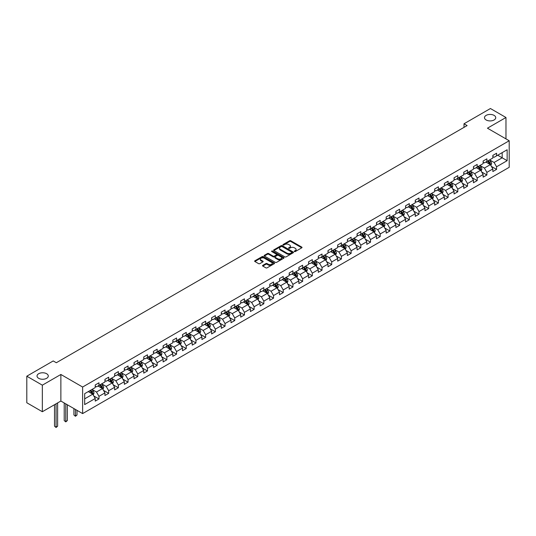 <?xml version="1.0" encoding="UTF-8"?>
<svg xmlns="http://www.w3.org/2000/svg" width="536" height="536" viewBox="0 0 536 536"><rect width="100%" height="100%" fill="white"/><g stroke="black" fill="none" stroke-linecap="round" stroke-linejoin="round"><path stroke-width="0.8" d="M294.438 251.558A0.603 0.348 0 0 0 295.289 251.558L301.775 247.813A0.864 0.496 0 0 0 302.029 247.465A0.864 0.496 0 0 0 301.775 247.109L290.793 240.771A0.864 0.496 0 0 0 289.574 240.771L283.088 244.51A0.603 0.348 0 0 0 283.939 245.006L284.784 244.523A2.76 1.595 0 0 1 288.69 244.523L289.601 245.046A2.76 1.595 0 0 1 290.411 246.178A2.76 1.595 0 0 1 289.601 247.304L288.763 247.786A0.603 0.348 0 0 0 289.614 248.282L290.458 247.8A2.76 1.595 0 0 1 294.365 247.8L295.276 248.322A2.76 1.595 0 0 1 296.086 249.454A2.76 1.595 0 0 1 295.276 250.58L294.438 251.062A0.603 0.348 0 0 0 294.438 251.558L294.438 251.062M46.632 373.719A5.628 3.249 0 0 0 40.502 373.016A5.628 3.249 0 0 0 37.024 376.017A5.628 3.249 0 0 0 38.672 378.315A5.628 3.249 0 0 0 44.803 379.019A5.628 3.249 0 0 0 48.28 376.017A5.628 3.249 0 0 0 46.632 373.719M494.092 115.381A5.628 3.249 0 0 0 487.961 114.677A5.628 3.249 0 0 0 484.49 117.672A5.628 3.249 0 0 0 486.139 119.97A5.628 3.249 0 0 0 492.269 120.674A5.628 3.249 0 0 0 495.74 117.672A5.628 3.249 0 0 0 494.092 115.381M262.781 265.36A0.864 0.496 0 0 0 262.533 265.709A0.864 0.496 0 0 0 262.781 266.064L265.863 267.839A0.864 0.496 0 0 0 267.089 267.839L274.285 263.685A0.864 0.496 0 0 0 274.539 263.33A0.864 0.496 0 0 0 274.285 262.982L263.303 256.637A0.864 0.496 0 0 0 262.084 256.637L254.881 260.798A0.864 0.496 0 0 0 254.627 261.146A0.864 0.496 0 0 0 254.881 261.501L258.607 263.652A0.864 0.496 0 0 0 259.826 263.652L262.908 261.87A0.864 0.496 0 0 0 263.156 261.521A0.864 0.496 0 0 0 262.908 261.166L261.059 260.101A2.312 1.333 0 0 1 260.382 259.156A2.312 1.333 0 0 1 261.809 257.93A2.312 1.333 0 0 1 264.322 258.218L271.558 262.392A2.312 1.333 0 0 1 272.234 263.33A2.312 1.333 0 0 1 270.807 264.563A2.312 1.333 0 0 1 268.288 264.275L267.089 263.578A0.864 0.496 0 0 0 265.863 263.578L262.781 265.36L262.781 266.064M60.87 374.47L42.344 385.17L26.8 376.198L26.8 402.757L42.344 411.728L60.87 401.035L82.624 413.591L82.624 387.032L60.87 374.47L60.87 401.035M505.971 138.884L505.971 117.498L487.445 128.191L509.2 140.754L82.624 387.032M505.971 117.498L490.427 108.52L464.008 123.776L464.008 127.367M26.8 376.198L53.218 360.942L56.327 362.738L467.117 125.571L464.008 123.776M284.844 256.885A0.864 0.496 0 0 0 286.063 256.885L293.266 252.731A0.864 0.496 0 0 0 293.514 252.376A0.864 0.496 0 0 0 293.266 252.027L282.278 245.682A0.864 0.496 0 0 0 281.058 245.682L273.856 249.843A0.864 0.496 0 0 0 273.608 250.191A0.864 0.496 0 0 0 273.856 250.547L284.844 256.885M271.993 251.685A0.603 0.348 0 0 1 272.61 251.773L283.765 258.211L276.576 262.365A0.864 0.496 0 0 1 275.357 262.365L264.369 256.02L264.369 255.317A0.864 0.496 0 0 0 264.121 255.672A0.864 0.496 0 0 0 264.369 256.02M264.369 255.317L267.451 253.541A0.864 0.496 0 0 1 268.67 253.541L273.125 256.114A0.864 0.496 0 0 0 274.345 256.114L276.388 254.928A0.864 0.496 0 0 0 276.643 254.58A0.864 0.496 0 0 0 276.388 254.225L271.752 251.552A0.603 0.348 0 0 1 272.61 251.056L283.772 257.501A0.864 0.496 0 0 1 284.026 257.856A0.864 0.496 0 0 1 283.772 258.205L283.772 257.501M82.624 413.591L509.2 167.312L509.2 140.754M93.78 395.957L98.972 398.952L98.972 396.332L104.942 392.888L104.942 395.508L108.674 393.35L108.674 390.731L114.637 387.287L114.637 389.907L118.369 387.749L118.369 385.129L124.339 381.686L124.339 384.305L128.064 382.155L128.064 379.535L134.034 376.091L134.034 378.711L137.765 376.553L137.765 373.934L143.735 370.49L143.735 373.11L147.46 370.959L147.46 368.333L153.43 364.889L153.43 367.508L157.162 365.358L157.162 362.738L163.125 359.294L163.125 361.914L166.857 359.757L166.857 357.137L172.827 353.693L172.827 356.313L176.558 354.162L176.558 351.536L182.521 348.092L182.521 350.712L186.253 348.561L186.253 345.941L192.223 342.497L192.223 345.117L195.948 342.96L195.948 340.34L201.918 336.896L201.918 339.516L205.65 337.365L205.65 334.739L211.62 331.295L211.62 333.915L215.345 331.764L215.345 329.144L221.314 325.7L221.314 328.32L225.046 326.163L225.046 323.543L231.009 320.099L231.009 322.719L234.741 320.568L234.741 317.942L240.711 314.498L240.711 317.118L244.443 314.967L244.443 312.347L250.406 308.904L250.406 311.523L254.138 309.366L254.138 306.746L260.107 303.302L260.107 305.922L263.833 303.771L263.833 301.152L269.802 297.701L269.802 300.321L273.534 298.17L273.534 295.55L279.497 292.107L279.497 294.726L283.229 292.569L283.229 289.949L289.199 286.505L289.199 289.125L292.931 286.974L292.931 284.355L298.894 280.904L298.894 283.524L302.626 281.373L302.626 278.754L308.595 275.31L308.595 277.929L312.32 275.772L312.32 273.152L318.29 269.709L318.29 272.328L322.022 270.178L322.022 267.558L327.992 264.107L327.992 266.727L331.717 264.576L331.717 261.957L337.687 258.513L337.687 261.132L341.419 258.975L341.419 256.355L347.382 252.912L347.382 255.531L351.113 253.381L351.113 250.761L357.083 247.31L357.083 249.93L360.815 247.779L360.815 245.16L366.778 241.716L366.778 244.336L370.51 242.178L370.51 239.559L376.48 236.115L376.48 238.734L380.205 236.584L380.205 233.964L386.175 230.514L386.175 233.133L389.907 230.983L389.907 228.363L395.876 224.919L395.876 227.539L399.601 225.381L399.601 222.762L405.571 219.318L405.571 221.938L409.303 219.787L409.303 217.167L415.266 213.717L415.266 216.336L418.998 214.186L418.998 211.566L424.968 208.122L424.968 210.742L428.7 208.584L428.7 205.965L434.663 202.521L434.663 205.141L438.394 202.99L438.394 200.37L444.364 196.92L444.364 199.539L448.089 197.389L448.089 194.769L454.059 191.325L454.059 193.945L457.791 191.788L457.791 189.168L463.761 185.724L463.761 188.344L467.486 186.193L467.486 183.573L473.456 180.123L473.456 182.743L477.187 180.592L477.187 177.972L483.15 174.528L483.15 177.148L486.882 174.991L486.882 172.371L492.852 168.927L492.852 171.547L496.577 169.396L496.577 166.776L507.15 160.673L507.15 149.758L502.178 152.633L502.178 157.798L507.15 160.673M98.972 398.952L95.241 401.102L95.241 398.483L84.675 404.586L84.675 393.672L95.241 387.575L95.241 384.955L98.972 382.798L98.972 385.418L104.942 381.974L104.942 379.354L108.674 377.203L108.674 379.823L114.637 376.373L114.637 373.753L118.369 371.602L118.369 374.222L124.339 370.778L124.339 368.158L128.064 366.001L128.064 368.621L134.034 365.177L134.034 362.557L137.765 360.406L137.765 363.026L143.735 359.576L143.735 356.956L147.46 354.805L147.46 357.425L153.43 353.981L153.43 351.361L157.162 349.204L157.162 351.824L163.125 348.38L163.125 345.76L166.857 343.61L166.857 346.229L172.827 342.779L172.827 340.159L176.558 338.008L176.558 340.628L182.521 337.184L182.521 334.565L186.253 332.407L186.253 335.027L192.223 331.583L192.223 328.963L195.948 326.813L195.948 329.432L201.918 325.982L201.918 323.362L205.65 321.211L205.65 323.831L211.62 320.387L211.62 317.768L215.345 315.61L215.345 318.23L221.314 314.786L221.314 312.166L225.046 310.016L225.046 312.635L231.009 309.185L231.009 306.565L234.741 304.415L234.741 307.034L240.711 303.59L240.711 300.971L244.443 298.813L244.443 301.433L250.406 297.989L250.406 295.37L254.138 293.219L254.138 295.839L260.107 292.388L260.107 289.768L263.833 287.618L263.833 290.237L269.802 286.794L269.802 284.174L273.534 282.016L273.534 284.636L279.497 281.192L279.497 278.573L283.229 276.422L283.229 279.042L289.199 275.591L289.199 272.971L292.931 270.821L292.931 273.44L298.894 269.997L298.894 267.377L302.626 265.22L302.626 267.839L308.595 264.395L308.595 261.776L312.32 259.625L312.32 262.245L318.29 258.794L318.29 256.175L322.022 254.024L322.022 256.644L327.992 253.2L327.992 250.58L331.717 248.423L331.717 251.042L337.687 247.599L337.687 244.979L341.419 242.828L341.419 245.448L347.382 241.997L347.382 239.378L351.113 237.227L351.113 239.847L357.083 236.403L357.083 233.783L360.815 231.626L360.815 234.245L366.778 230.802L366.778 228.182L370.51 226.031L370.51 228.651L376.48 225.2L376.48 222.581L380.205 220.43L380.205 223.05L386.175 219.606L386.175 216.986L389.907 214.829L389.907 217.449L395.876 214.005L395.876 211.385L399.601 209.234L399.601 211.854L405.571 208.404L405.571 205.784L409.303 203.633L409.303 206.253L415.266 202.809L415.266 200.189L418.998 198.032L418.998 200.652L424.968 197.208L424.968 194.588L428.7 192.437L428.7 195.057L434.663 191.613L434.663 188.987L438.394 186.836L438.394 189.456L444.364 186.012L444.364 183.392L448.089 181.235L448.089 183.855L454.059 180.411L454.059 177.791L457.791 175.641L457.791 178.26L463.761 174.816L463.761 172.19L467.486 170.039L467.486 172.659L473.456 169.215L473.456 166.596L477.187 164.438L477.187 167.058L483.15 163.614L483.15 160.994L486.882 158.844L486.882 161.463L492.852 158.019L492.852 155.393L496.577 153.242L496.577 155.862L507.15 149.758M97.981 385.994L102.456 388.58L96.487 392.024L92.011 389.438M95.241 386.134L96.487 386.858L98.972 385.418M96.487 392.024L98.972 396.332M102.456 388.58L104.942 392.888M107.676 380.393L112.151 382.979L106.182 386.423L101.706 383.843M104.942 380.54L106.182 381.257L108.674 379.823M106.182 386.423L108.674 390.731M112.151 382.979L114.637 387.287M117.377 374.798L121.853 377.377L115.883 380.828L111.408 378.242M114.637 374.939L115.883 375.656L118.369 374.222M115.883 380.828L118.369 385.129M121.853 377.377L124.339 381.686M127.072 369.197L131.548 371.783L125.578 375.227L121.103 372.641M124.339 369.338L125.578 370.061L128.064 368.621M125.578 375.227L128.064 379.535M131.548 371.783L134.034 376.091M136.767 363.596L141.243 366.182L135.28 369.626L130.804 367.046M134.034 363.743L135.28 364.46L137.765 363.026M135.28 369.626L137.765 373.934M141.243 366.182L143.735 370.49M146.469 358.001L150.944 360.581L144.975 364.031L140.499 361.445M143.735 358.142L144.975 358.859L147.46 357.425M144.975 364.031L147.46 368.333M150.944 360.581L153.43 364.889M156.164 352.4L160.639 354.986L154.676 358.43L150.201 355.844M153.43 352.541L154.676 353.264L157.162 351.824M154.676 358.43L157.162 362.738M160.639 354.986L163.125 359.294M165.865 346.799L170.341 349.385L164.371 352.829L159.896 350.249M163.125 346.946L164.371 347.663L166.857 346.229M164.371 352.829L166.857 357.137M170.341 349.385L172.827 353.693M175.56 341.204L180.036 343.784L174.066 347.234L169.59 344.648M172.827 341.345L174.066 342.062L176.558 340.628M174.066 347.234L176.558 351.536M180.036 343.784L182.521 348.092M185.262 335.603L189.737 338.189L183.768 341.633L179.292 339.047M182.521 335.744L183.768 336.467L186.253 335.027M183.768 341.633L186.253 345.941M189.737 338.189L192.223 342.497M194.957 330.002L199.432 332.588L193.463 336.032L188.987 333.452M192.223 330.149L193.463 330.866L195.948 329.432M193.463 336.032L195.948 340.34M199.432 332.588L201.918 336.896M204.651 324.407L209.127 326.987L203.164 330.437L198.689 327.851M201.918 324.548L203.164 325.265L205.65 323.831M203.164 330.437L205.65 334.739M209.127 326.987L211.62 331.295M214.353 318.806L218.829 321.392L212.859 324.836L208.383 322.25M211.62 318.947L212.859 319.67L215.345 318.23M212.859 324.836L215.345 329.144M218.829 321.392L221.314 325.7M224.048 313.205L228.524 315.791L222.561 319.235L218.078 316.655M221.314 313.352L222.561 314.069L225.046 312.635M222.561 319.235L225.046 323.543M228.524 315.791L231.009 320.099M233.75 307.61L238.225 310.19L232.256 313.64L227.78 311.054M231.009 307.751L232.256 308.468L234.741 307.034M232.256 313.64L234.741 317.942M238.225 310.19L240.711 314.498M243.445 302.009L247.92 304.595L241.95 308.039L237.475 305.453M240.711 302.15L241.95 302.874L244.443 301.433M241.95 308.039L244.443 312.347M247.92 304.595L250.406 308.904M253.139 296.408L257.622 298.994L251.652 302.438L247.176 299.859M250.406 296.555L251.652 297.272L254.138 295.839M251.652 302.438L254.138 306.746M257.622 298.994L260.107 303.302M262.841 290.814L267.317 293.393L261.347 296.844L256.871 294.257M260.107 290.954L261.347 291.671L263.833 290.237M261.347 296.844L263.833 301.152M267.317 293.393L269.802 297.701M272.536 285.212L277.012 287.799L271.049 291.242L266.573 288.656M269.802 285.353L271.049 286.077L273.534 284.636M271.049 291.242L273.534 295.55M277.012 287.799L279.497 292.107M282.238 279.611L286.713 282.197L280.743 285.641L276.268 283.062M279.497 279.759L280.743 280.475L283.229 279.042M280.743 285.641L283.229 289.949M286.713 282.197L289.199 286.505M291.932 274.017L296.408 276.596L290.438 280.047L285.963 277.46M289.199 274.157L290.438 274.874L292.931 273.44M290.438 280.047L292.931 284.355M296.408 276.596L298.894 280.904M301.634 268.415L306.11 271.002L300.14 274.445L295.664 271.859M298.894 268.563L300.14 269.28L302.626 267.839M300.14 274.445L302.626 278.754M306.11 271.002L308.595 275.31M311.329 262.814L315.805 265.4L309.835 268.844L305.359 266.265M308.595 262.962L309.835 263.679L312.32 262.245M309.835 268.844L312.32 273.152M315.805 265.4L318.29 269.709M321.024 257.22L325.499 259.799L319.536 263.25L315.061 260.663M318.29 257.36L319.536 258.077L322.022 256.644M319.536 263.25L322.022 267.558M325.499 259.799L327.992 264.107M330.725 251.619L335.201 254.205L329.231 257.649L324.756 255.062M327.992 251.766L329.231 252.483L331.717 251.042M329.231 257.649L331.717 261.957M335.201 254.205L337.687 258.513M340.42 246.017L344.896 248.604L338.933 252.047L334.457 249.468M337.687 246.165L338.933 246.882L341.419 245.448M338.933 252.047L341.419 256.355M344.896 248.604L347.382 252.912M350.122 240.423L354.598 243.002L348.628 246.453L344.152 243.867M347.382 240.564L348.628 241.28L351.113 239.847M348.628 246.453L351.113 250.761M354.598 243.002L357.083 247.31M359.817 234.822L364.292 237.408L358.323 240.852L353.847 238.265M357.083 234.969L358.323 235.686L360.815 234.245M358.323 240.852L360.815 245.16M364.292 237.408L366.778 241.716M369.518 229.22L373.994 231.807L368.024 235.25L363.549 232.671M366.778 229.368L368.024 230.085L370.51 228.651M368.024 235.25L370.51 239.559M373.994 231.807L376.48 236.115M379.213 223.626L383.689 226.205L377.719 229.656L373.244 227.07M376.48 223.767L377.719 224.484L380.205 223.05M377.719 229.656L380.205 233.964M383.689 226.205L386.175 230.514M388.908 218.025L393.384 220.611L387.421 224.055L382.945 221.469M386.175 218.172L387.421 218.889L389.907 217.449M387.421 224.055L389.907 228.363M393.384 220.611L395.876 224.919M398.61 212.424L403.085 215.01L397.116 218.454L392.64 215.874M395.876 212.571L397.116 213.288L399.601 211.854M397.116 218.454L399.601 222.762M403.085 215.01L405.571 219.318M408.305 206.829L412.78 209.415L406.817 212.859L402.342 210.273M405.571 206.97L406.817 207.687L409.303 206.253M406.817 212.859L409.303 217.167M412.78 209.415L415.266 213.717M418.006 201.228L422.482 203.814L416.512 207.258L412.037 204.672M415.266 201.375L416.512 202.092L418.998 200.652M416.512 207.258L418.998 211.566M422.482 203.814L424.968 208.122M427.701 195.627L432.177 198.213L426.207 201.657L421.732 199.077M424.968 195.774L426.207 196.491L428.7 195.057M426.207 201.657L428.7 205.965M432.177 198.213L434.663 202.521M437.396 190.032L441.878 192.618L435.909 196.062L431.433 193.476M434.663 190.173L435.909 190.89L438.394 189.456M435.909 196.062L438.394 200.37M441.878 192.618L444.364 196.92M447.098 184.431L451.573 187.017L445.604 190.461L441.128 187.875M444.364 184.578L445.604 185.295L448.089 183.855M445.604 190.461L448.089 194.769M451.573 187.017L454.059 191.325M456.793 178.83L461.268 181.416L455.305 184.86L450.83 182.28M454.059 178.977L455.305 179.694L457.791 178.26M455.305 184.86L457.791 189.168M461.268 181.416L463.761 185.724M466.494 173.235L470.97 175.821L465 179.265L460.525 176.679M463.761 173.376L465 174.093L467.486 172.659M465 179.265L467.486 183.573M470.97 175.821L473.456 180.123M476.189 167.634L480.665 170.22L474.702 173.664L470.219 171.078M473.456 167.781L474.702 168.498L477.187 167.058M474.702 173.664L477.187 177.972M480.665 170.22L483.15 174.528M485.891 162.04L490.366 164.619L484.397 168.063L479.921 165.483M483.15 162.18L484.397 162.897L486.882 161.463M484.397 168.063L486.882 172.371M490.366 164.619L492.852 168.927M497.696 155.219L502.178 157.798L494.092 162.468L489.616 159.882M492.852 156.579L494.092 157.296L496.577 155.862M494.092 162.468L496.577 166.776M42.344 385.17L42.344 411.728M84.675 398.844L92.755 394.174L88.279 391.595M92.755 394.174L95.241 398.483M491.391 166.394L496.577 169.396M481.69 171.996L486.882 174.991M471.995 177.597L477.187 180.592M462.293 183.191L467.486 186.193M452.598 188.793L457.791 191.788M442.904 194.394L448.089 197.389M433.202 199.988L438.394 202.99M423.507 205.59L428.7 208.584M413.805 211.191L418.998 214.186M404.111 216.785L409.303 219.787M394.416 222.386L399.601 225.381M384.714 227.988L389.907 230.983M375.019 233.582L380.205 236.584M365.317 239.183L370.51 242.178M355.623 244.785L360.815 247.779M345.921 250.379L351.113 253.381M336.226 255.98L341.419 258.975M326.531 261.581L331.717 264.576M316.83 267.176L322.022 270.178M307.135 272.777L312.32 275.772M297.433 278.378L302.626 281.373M287.738 283.973L292.931 286.974M278.037 289.574L283.229 292.569M268.342 295.175L273.534 298.17M258.647 300.77L263.833 303.771M248.945 306.371L254.138 309.366M239.25 311.972L244.443 314.967M229.549 317.567L234.741 320.568M219.854 323.168L225.046 326.163M210.159 328.769L215.345 331.764M200.457 334.364L205.65 337.365M190.762 339.965L195.948 342.96M181.061 345.566L186.253 348.561M171.366 351.16L176.558 354.162M161.664 356.762L166.857 359.757M151.969 362.363L157.162 365.358M142.275 367.957L147.46 370.959M132.573 373.558L137.765 376.553M122.878 379.16L128.064 382.155M113.176 384.754L118.369 387.749M103.481 390.355L108.674 393.35M294.679 251.645L295.276 251.297A2.76 1.595 0 0 0 296.086 250.171L296.086 249.454M290.411 246.178L290.411 246.895A2.76 1.595 0 0 1 289.601 248.021L289.005 248.369M301.761 247.82L290.793 241.488A0.864 0.496 0 0 0 289.574 241.488L283.33 245.093M293.266 252.027L293.266 252.731L282.278 246.399A0.864 0.496 0 0 0 281.058 246.399L273.869 250.553L273.856 249.843M291.738 252.624A0.603 0.348 0 0 0 291.738 252.128L282.097 246.567A0.603 0.348 0 0 0 281.239 246.567L280.355 247.076A2.76 1.595 0 0 0 279.551 248.202A2.76 1.595 0 0 0 280.355 249.327L286.948 253.133A2.76 1.595 0 0 0 290.854 253.133L291.738 252.624L291.738 253.34A0.603 0.348 0 0 0 291.912 253.093L291.912 252.376M279.551 248.202L279.551 248.918A2.76 1.595 0 0 0 280.355 250.044L280.355 249.327M291.738 253.34L290.854 253.85A2.76 1.595 0 0 1 286.948 253.85L280.355 250.044M264.382 256.027L267.451 254.258L267.451 253.541M276.643 254.58L276.643 255.297A0.864 0.496 0 0 1 276.388 255.652L274.345 256.831A0.864 0.496 0 0 1 273.125 256.831L268.67 254.258A0.864 0.496 0 0 0 267.451 254.258M277.749 258.781A2.312 1.333 0 0 0 280.268 259.069A2.312 1.333 0 0 0 281.688 257.836A2.312 1.333 0 0 0 281.011 256.898L278.465 255.424A0.864 0.496 0 0 0 277.246 255.424L275.203 256.603A0.864 0.496 0 0 0 274.948 256.958A0.864 0.496 0 0 0 275.203 257.307L277.749 258.781L277.749 259.498A2.312 1.333 0 0 0 280.268 259.786A2.312 1.333 0 0 0 281.688 258.553L281.688 257.836M274.948 256.958L274.948 257.675A0.864 0.496 0 0 0 275.203 258.024L275.203 257.307M277.749 259.498L275.203 258.024M272.234 263.33L272.234 264.054A2.312 1.333 0 0 1 270.807 265.28A2.312 1.333 0 0 1 268.288 264.992L267.089 264.295A0.864 0.496 0 0 0 265.863 264.295L262.794 266.07M260.382 259.156L260.382 259.873A2.312 1.333 0 0 0 261.059 260.818L261.059 260.101M262.908 261.166L262.908 261.87L261.059 260.818M274.278 263.692L263.303 257.36A0.864 0.496 0 0 0 262.084 257.36L254.895 261.508M490.855 165.47L491.592 163.607A2.332 1.347 -120 0 0 490.849 161.624L489.569 159.909M487.331 162.87L486.46 161.704M487.639 161.021L488.926 162.736A2.332 1.347 60 0 1 489.589 164.137L490.34 163.708A2.332 1.347 -120 0 0 489.67 162.308L488.39 160.592M487.8 160.927L489.227 162.83A1.186 0.683 60 0 1 489.442 163.192L490.34 163.708M481.161 171.071L481.898 169.209A2.332 1.347 -120 0 0 481.154 167.225L479.867 165.51M477.636 168.471L476.765 167.306M477.945 166.622L479.224 168.338A2.332 1.347 60 0 1 479.894 169.738L480.638 169.309A2.332 1.347 -120 0 0 479.975 167.902L478.688 166.194M478.105 166.529L479.526 168.431A1.186 0.683 60 0 1 479.747 168.793L480.638 169.309M471.459 176.666L472.196 174.803A2.332 1.347 -120 0 0 471.459 172.82L470.173 171.111M467.935 174.066L467.064 172.907M468.243 172.224L469.529 173.932A2.332 1.347 60 0 1 470.193 175.339L470.943 174.904A2.332 1.347 -120 0 0 470.273 173.503L468.993 171.795M468.41 172.13L469.831 174.026A1.186 0.683 60 0 1 470.045 174.388L470.943 174.904M461.764 182.267L462.501 180.404A2.332 1.347 -120 0 0 461.757 178.421L460.478 176.706M458.24 179.667L457.369 178.501M458.548 177.818L459.828 179.533A2.332 1.347 60 0 1 460.498 180.934L461.241 180.505A2.332 1.347 -120 0 0 460.578 179.104L459.292 177.389M458.709 177.724L460.136 179.627A1.186 0.683 60 0 1 460.35 179.989L461.241 180.505M452.062 187.868L452.806 186.005A2.332 1.347 -120 0 0 452.062 184.022L450.776 182.307M448.538 185.268L447.667 184.103M448.853 183.419L450.133 185.134A2.332 1.347 60 0 1 450.803 186.535L451.547 186.106A2.332 1.347 -120 0 0 450.877 184.699L449.597 182.99M449.014 183.325L450.434 185.228A1.186 0.683 60 0 1 450.649 185.59L451.547 186.106M442.368 193.463L443.105 191.6A2.332 1.347 -120 0 0 442.361 189.617L441.081 187.908M438.843 190.863L437.972 189.704M439.152 189.02L440.438 190.729A2.332 1.347 60 0 1 441.101 192.136L441.845 191.7A2.332 1.347 -120 0 0 441.182 190.3L439.895 188.585M439.312 188.927L440.739 190.823A1.186 0.683 60 0 1 440.954 191.185L441.845 191.7M432.666 199.064L433.41 197.201A2.332 1.347 -120 0 0 432.666 195.218L431.38 193.503M429.142 196.464L428.271 195.298M429.457 194.615L430.736 196.33A2.332 1.347 60 0 1 431.406 197.73L432.15 197.302A2.332 1.347 -120 0 0 431.487 195.901L430.2 194.186M429.617 194.521L431.038 196.424A1.186 0.683 60 0 1 431.259 196.786L432.15 197.302M422.971 204.665L423.708 202.802A2.332 1.347 -120 0 0 422.964 200.819L421.685 199.104M419.447 202.065L418.576 200.9M419.755 200.216L421.041 201.931A2.332 1.347 60 0 1 421.705 203.332L422.455 202.903A2.332 1.347 -120 0 0 421.785 201.496L420.505 199.787M419.923 200.122L421.343 202.025A1.186 0.683 60 0 1 421.557 202.387L422.455 202.903M413.276 210.259L414.013 208.397A2.332 1.347 -120 0 0 413.269 206.414L411.983 204.705M409.752 207.66L408.881 206.501M410.06 205.817L411.34 207.526A2.332 1.347 60 0 1 412.01 208.933L412.753 208.497A2.332 1.347 -120 0 0 412.09 207.097L410.804 205.382M410.221 205.724L411.648 207.62A1.186 0.683 60 0 1 411.862 207.981L412.753 208.497M403.575 215.861L404.318 213.998A2.332 1.347 -120 0 0 403.575 212.015L402.288 210.3M400.05 213.261L399.179 212.095M400.358 211.412L401.645 213.127A2.332 1.347 60 0 1 402.308 214.527L403.059 214.099A2.332 1.347 -120 0 0 402.389 212.698L401.109 210.983M400.526 211.318L401.946 213.221A1.186 0.683 60 0 1 402.161 213.583L403.059 214.099M393.88 221.462L394.617 219.599A2.332 1.347 -120 0 0 393.873 217.616L392.593 215.901M390.355 218.862L389.484 217.696M390.664 217.013L391.95 218.728A2.332 1.347 60 0 1 392.613 220.129L393.357 219.7A2.332 1.347 -120 0 0 392.694 218.293L391.407 216.584M390.824 216.919L392.252 218.822A1.186 0.683 60 0 1 392.466 219.177L393.357 219.7M384.178 227.056L384.922 225.194A2.332 1.347 -120 0 0 384.178 223.21L382.892 221.502M380.654 224.457L379.783 223.298M380.969 222.614L382.248 224.323A2.332 1.347 60 0 1 382.918 225.73L383.662 225.294A2.332 1.347 -120 0 0 382.992 223.894L381.712 222.179M381.13 222.52L382.55 224.417A1.186 0.683 60 0 1 382.764 224.778L383.662 225.294M374.483 232.658L375.22 230.795A2.332 1.347 -120 0 0 374.476 228.812L373.197 227.096M370.959 230.058L370.088 228.892M371.267 228.209L372.553 229.924A2.332 1.347 60 0 1 373.217 231.324L373.967 230.895A2.332 1.347 -120 0 0 373.297 229.495L372.018 227.78M371.428 228.115L372.855 230.018A1.186 0.683 60 0 1 373.069 230.38L373.967 230.895M364.782 238.259L365.525 236.396A2.332 1.347 -120 0 0 364.782 234.413L363.495 232.698M361.264 235.652L360.386 234.493M361.572 233.81L362.852 235.525A2.332 1.347 60 0 1 363.522 236.925L364.266 236.497A2.332 1.347 -120 0 0 363.602 235.09L362.316 233.381M361.733 233.716L363.153 235.619A1.186 0.683 60 0 1 363.375 235.974L364.266 236.497M355.087 243.853L355.824 241.991A2.332 1.347 -120 0 0 355.08 240.007L353.8 238.299M351.562 241.254L350.691 240.095M351.871 239.411L353.157 241.12A2.332 1.347 60 0 1 353.82 242.527L354.571 242.091A2.332 1.347 -120 0 0 353.901 240.691L352.621 238.976M352.038 239.317L353.459 241.213A1.186 0.683 60 0 1 353.673 241.575L354.571 242.091M345.392 249.454L346.129 247.592A2.332 1.347 -120 0 0 345.385 245.609L344.105 243.893M341.868 246.855L340.997 245.689M342.176 245.006L343.455 246.721A2.332 1.347 60 0 1 344.125 248.121L344.869 247.692A2.332 1.347 -120 0 0 344.206 246.292L342.919 244.577M342.337 244.912L343.764 246.815A1.186 0.683 60 0 1 343.978 247.176L344.869 247.692M335.69 255.056L336.434 253.193A2.332 1.347 -120 0 0 335.69 251.21L334.404 249.495M332.166 252.449L331.295 251.29M332.474 250.607L333.76 252.322A2.332 1.347 60 0 1 334.43 253.722L335.174 253.294A2.332 1.347 -120 0 0 334.504 251.887L333.225 250.178M332.642 250.513L334.062 252.416A1.186 0.683 60 0 1 334.276 252.771L335.174 253.294M325.995 260.65L326.732 258.788A2.332 1.347 -120 0 0 325.989 256.804L324.709 255.096M322.471 258.05L321.6 256.885M322.779 256.208L324.066 257.916A2.332 1.347 60 0 1 324.729 259.317L325.473 258.888A2.332 1.347 -120 0 0 324.809 257.488L323.523 255.773M322.94 256.114L324.367 258.01A1.186 0.683 60 0 1 324.582 258.372L325.473 258.888M316.294 266.251L317.037 264.389A2.332 1.347 -120 0 0 316.294 262.406L315.007 260.69M312.769 263.652L311.898 262.486M313.084 261.803L314.364 263.518A2.332 1.347 60 0 1 315.034 264.918L315.778 264.489A2.332 1.347 -120 0 0 315.108 263.089L313.828 261.374M313.245 261.709L314.666 263.612A1.186 0.683 60 0 1 314.88 263.973L315.778 264.489M306.599 271.853L307.336 269.99A2.332 1.347 -120 0 0 306.592 268.007L305.312 266.291M303.075 269.246L302.204 268.087M303.383 267.404L304.669 269.119A2.332 1.347 60 0 1 305.332 270.519L306.083 270.09A2.332 1.347 -120 0 0 305.413 268.683L304.133 266.975M303.544 267.31L304.971 269.213A1.186 0.683 60 0 1 305.185 269.568L306.083 270.09M296.904 277.447L297.641 275.584A2.332 1.347 -120 0 0 296.897 273.601L295.611 271.893M293.38 274.847L292.502 273.682M293.688 273.005L294.968 274.713A2.332 1.347 60 0 1 295.638 276.114L296.381 275.685A2.332 1.347 -120 0 0 295.718 274.285L294.432 272.569M293.849 272.911L295.269 274.807A1.186 0.683 60 0 1 295.49 275.169L296.381 275.685M287.202 283.048L287.939 281.186A2.332 1.347 -120 0 0 287.195 279.202L285.916 277.487M283.678 280.449L282.807 279.283M283.986 278.599L285.273 280.315A2.332 1.347 60 0 1 285.936 281.715L286.686 281.286A2.332 1.347 -120 0 0 286.016 279.886L284.737 278.171M284.154 278.506L285.574 280.408A1.186 0.683 60 0 1 285.788 280.77L286.686 281.286M277.507 288.649L278.244 286.787A2.332 1.347 -120 0 0 277.501 284.804L276.221 283.088M273.983 286.043L273.112 284.884M274.291 284.201L275.571 285.916A2.332 1.347 60 0 1 276.241 287.316L276.985 286.887A2.332 1.347 -120 0 0 276.321 285.48L275.035 283.772M274.452 284.107L275.879 286.01A1.186 0.683 60 0 1 276.094 286.365L276.985 286.887M267.806 294.244L268.549 292.381A2.332 1.347 -120 0 0 267.806 290.398L266.519 288.69M264.281 291.644L263.411 290.478M264.596 289.802L265.876 291.51A2.332 1.347 60 0 1 266.546 292.911L267.29 292.482A2.332 1.347 -120 0 0 266.62 291.082L265.34 289.366M264.757 289.708L266.178 291.604A1.186 0.683 60 0 1 266.392 291.966L267.29 292.482M258.111 299.845L258.848 297.983A2.332 1.347 -120 0 0 258.104 295.999L256.824 294.284M254.587 297.245L253.716 296.08M254.895 295.396L256.181 297.112A2.332 1.347 60 0 1 256.845 298.512L257.588 298.083A2.332 1.347 -120 0 0 256.925 296.683L255.639 294.968M255.056 295.303L256.483 297.205A1.186 0.683 60 0 1 256.697 297.567L257.588 298.083M248.409 305.446L249.153 303.584A2.332 1.347 -120 0 0 248.409 301.601L247.123 299.885M244.885 302.84L244.014 301.681M245.2 300.998L246.48 302.713A2.332 1.347 60 0 1 247.15 304.113L247.893 303.684A2.332 1.347 -120 0 0 247.23 302.277L245.944 300.569M245.361 300.904L246.781 302.807A1.186 0.683 60 0 1 247.002 303.162L247.893 303.684M238.714 311.041L239.451 309.178A2.332 1.347 -120 0 0 238.708 307.195L237.428 305.487M235.19 308.441L234.319 307.275M235.498 306.599L236.785 308.307A2.332 1.347 60 0 1 237.448 309.708L238.198 309.279A2.332 1.347 -120 0 0 237.528 307.878L236.249 306.163M235.659 306.505L237.086 308.401A1.186 0.683 60 0 1 237.301 308.763L238.198 309.279M229.019 316.642L229.756 314.779A2.332 1.347 -120 0 0 229.013 312.796L227.726 311.081M225.495 314.042L224.624 312.877M225.803 312.193L227.083 313.908A2.332 1.347 60 0 1 227.753 315.309L228.497 314.88A2.332 1.347 -120 0 0 227.834 313.48L226.547 311.764M225.964 312.099L227.391 314.002A1.186 0.683 60 0 1 227.606 314.364L228.497 314.88M219.318 322.243L220.055 320.381A2.332 1.347 -120 0 0 219.318 318.397L218.031 316.682M215.794 319.637L214.923 318.478M216.102 317.794L217.388 319.51A2.332 1.347 60 0 1 218.052 320.91L218.802 320.474A2.332 1.347 -120 0 0 218.132 319.074L216.852 317.366M216.269 317.701L217.69 319.603A1.186 0.683 60 0 1 217.904 319.959L218.802 320.474M209.623 327.838L210.36 325.975A2.332 1.347 -120 0 0 209.616 323.992L208.337 322.283M206.099 325.238L205.228 324.072M206.407 323.396L207.687 325.104A2.332 1.347 60 0 1 208.357 326.504L209.1 326.076A2.332 1.347 -120 0 0 208.437 324.675L207.151 322.96M206.568 323.302L207.995 325.198A1.186 0.683 60 0 1 208.209 325.56L209.1 326.076M199.921 333.439L200.665 331.576A2.332 1.347 -120 0 0 199.921 329.593L198.635 327.878M196.397 330.839L195.526 329.674M196.712 328.99L197.992 330.705A2.332 1.347 60 0 1 198.662 332.106L199.405 331.677A2.332 1.347 -120 0 0 198.735 330.276L197.456 328.561M196.873 328.896L198.293 330.799A1.186 0.683 60 0 1 198.508 331.161L199.405 331.677M190.226 339.04L190.963 337.178A2.332 1.347 -120 0 0 190.22 335.194L188.94 333.479M186.702 336.434L185.831 335.275M187.01 334.591L188.297 336.307A2.332 1.347 60 0 1 188.96 337.707L189.71 337.271A2.332 1.347 -120 0 0 189.041 335.871L187.754 334.163M187.171 334.498L188.598 336.4A1.186 0.683 60 0 1 188.813 336.755L189.71 337.271M180.525 344.635L181.269 342.772A2.332 1.347 -120 0 0 180.525 340.789L179.238 339.08M177.007 342.035L176.13 340.869M177.315 340.192L178.595 341.901A2.332 1.347 60 0 1 179.265 343.301L180.009 342.873A2.332 1.347 -120 0 0 179.346 341.472L178.059 339.757M177.476 340.099L178.897 341.995A1.186 0.683 60 0 1 179.118 342.357L180.009 342.873M170.83 350.236L171.567 348.373A2.332 1.347 -120 0 0 170.823 346.39L169.544 344.675M167.306 347.636L166.435 346.47M167.614 345.787L168.9 347.502A2.332 1.347 60 0 1 169.564 348.903L170.314 348.474A2.332 1.347 -120 0 0 169.644 347.073L168.364 345.358M167.781 345.693L169.202 347.596A1.186 0.683 60 0 1 169.416 347.958L170.314 348.474M161.135 355.837L161.872 353.974A2.332 1.347 -120 0 0 161.128 351.991L159.842 350.276M157.611 353.231L156.74 352.072M157.919 351.388L159.199 353.103A2.332 1.347 60 0 1 159.869 354.504L160.612 354.068A2.332 1.347 -120 0 0 159.949 352.668L158.663 350.959M158.08 351.294L159.507 353.197A1.186 0.683 60 0 1 159.721 353.552L160.612 354.068M151.433 361.432L152.177 359.569A2.332 1.347 -120 0 0 151.433 357.586L150.147 355.877M147.909 358.832L147.038 357.666M148.217 356.989L149.504 358.698A2.332 1.347 60 0 1 150.167 360.098L150.918 359.669A2.332 1.347 -120 0 0 150.248 358.269L148.968 356.554M148.385 356.896L149.805 358.792A1.186 0.683 60 0 1 150.02 359.154L150.918 359.669M141.739 367.033L142.476 365.17A2.332 1.347 -120 0 0 141.732 363.187L140.452 361.472M138.214 364.433L137.343 363.267M138.523 362.584L139.809 364.299A2.332 1.347 60 0 1 140.472 365.699L141.216 365.271A2.332 1.347 -120 0 0 140.553 363.87L139.266 362.155M138.683 362.49L140.11 364.393A1.186 0.683 60 0 1 140.325 364.755L141.216 365.271M132.037 372.634L132.781 370.771A2.332 1.347 -120 0 0 132.037 368.788L130.751 367.073M128.513 370.028L127.642 368.868M128.828 368.185L130.107 369.9A2.332 1.347 60 0 1 130.777 371.301L131.521 370.865A2.332 1.347 -120 0 0 130.851 369.465L129.571 367.756M128.988 368.091L130.409 369.994A1.186 0.683 60 0 1 130.623 370.349L131.521 370.865M122.342 378.228L123.079 376.366A2.332 1.347 -120 0 0 122.335 374.383L121.056 372.674M118.818 375.629L117.947 374.463M119.126 373.786L120.412 375.495A2.332 1.347 60 0 1 121.076 376.895L121.826 376.466A2.332 1.347 -120 0 0 121.156 375.066L119.876 373.351M119.287 373.692L120.714 375.589A1.186 0.683 60 0 1 120.928 375.95L121.826 376.466M112.64 383.83L113.384 381.967A2.332 1.347 -120 0 0 112.64 379.984L111.354 378.269M109.123 381.23L108.245 380.064M109.431 379.381L110.711 381.096A2.332 1.347 60 0 1 111.381 382.496L112.124 382.067A2.332 1.347 -120 0 0 111.461 380.667L110.175 378.952M109.592 379.287L111.012 381.19A1.186 0.683 60 0 1 111.233 381.552L112.124 382.067M75.462 409.457L75.462 415.882L77.017 414.985L77.017 410.355M77.017 414.985L75.462 416.278L73.908 414.985L73.908 408.559M73.908 414.985L75.462 416.278M102.946 389.431L103.683 387.568A2.332 1.347 -120 0 0 102.939 385.585L101.659 383.87M99.421 386.825L98.55 385.665M99.73 384.982L101.016 386.697A2.332 1.347 60 0 1 101.679 388.098L102.43 387.662A2.332 1.347 -120 0 0 101.76 386.262L100.48 384.553M99.897 384.888L101.317 386.791A1.186 0.683 60 0 1 101.532 387.146L102.43 387.662M65.767 403.863L65.767 421.484L67.322 420.586L67.322 404.76M67.322 420.586L65.767 421.879L64.213 420.586L64.213 402.965M64.213 420.586L65.767 421.879M93.251 395.025L93.988 393.163A2.332 1.347 -120 0 0 93.244 391.18L91.964 389.471M89.726 392.426L88.855 391.26M90.035 390.583L91.314 392.292A2.332 1.347 60 0 1 91.984 393.692L92.728 393.263A2.332 1.347 -120 0 0 92.065 391.863L90.778 390.148M90.195 390.489L91.623 392.386A1.186 0.683 60 0 1 91.837 392.747L92.728 393.263M56.066 403.802L56.066 427.085L57.62 426.187L57.62 402.905M57.62 426.187L56.066 427.48L54.511 426.187L54.511 404.7M54.511 426.187L56.066 427.48M295.276 251.297L295.276 250.58M288.763 248.282L288.763 247.786M289.601 248.021L289.601 247.304M283.088 245.006L283.088 244.51M289.574 241.488L289.574 240.771M290.793 241.488L290.793 240.771M301.775 247.813L301.775 247.109M281.058 246.399L281.058 245.682M282.278 246.399L282.278 245.682M286.948 253.85L286.948 253.133M290.854 253.85L290.854 253.133M268.67 254.258L268.67 253.541M273.125 256.831L273.125 256.114M274.345 256.831L274.345 256.114M276.388 255.652L276.388 254.928M272.61 251.773L272.61 251.056M265.863 264.295L265.863 263.578M267.089 264.295L267.089 263.578M268.288 264.992L268.288 264.275M254.881 261.501L254.881 260.798M262.084 257.36L262.084 256.637M263.303 257.36L263.303 256.637M274.285 263.685L274.285 262.982M490.132 164.485L491.579 163.654M489.67 162.308L490.849 161.624M488.015 163.266L488.926 162.736M480.437 170.086L481.884 169.255M479.975 167.902L481.154 167.225M478.313 168.86L479.224 168.338M470.735 175.687L472.183 174.85M470.273 173.503L471.459 172.82M468.618 174.461L469.529 173.932M461.04 181.282L462.488 180.451M460.578 179.104L461.757 178.421M458.917 180.062L459.828 179.533M451.346 186.883L452.786 186.046M450.877 184.699L452.062 184.022M449.222 185.657L450.133 185.134M441.644 192.484L443.091 191.647M441.182 190.3L442.361 189.617M439.527 191.258L440.438 190.729M431.949 198.079L433.396 197.248M431.487 195.901L432.666 195.218M429.825 196.859L430.736 196.33M422.247 203.68L423.695 202.843M421.785 201.496L422.964 200.819M420.13 202.454L421.041 201.931M412.553 209.281L414 208.444M412.09 207.097L413.269 206.414M410.429 208.055L411.34 207.526M402.858 214.876L404.298 214.045M402.389 212.698L403.575 212.015M400.734 213.656L401.645 213.127M393.156 220.477L394.603 219.639M392.694 218.293L393.873 217.616M391.039 219.251L391.95 218.728M383.461 226.078L384.902 225.241M382.992 223.894L384.178 223.21M381.337 224.852L382.248 224.323M373.76 231.673L375.207 230.842M373.297 229.495L374.476 228.812M371.642 230.453L372.553 229.924M364.065 237.274L365.512 236.436M363.602 235.09L364.782 234.413M361.941 236.048L362.852 235.525M354.363 242.875L355.81 242.038M353.901 240.691L355.08 240.007M352.246 241.649L353.157 241.12M344.668 248.47L346.115 247.639M344.206 246.292L345.385 245.609M342.544 247.25L343.455 246.721M334.973 254.071L336.414 253.233M334.504 251.887L335.69 251.21M332.849 252.845L333.76 252.322M325.272 259.672L326.719 258.834M324.809 257.488L325.989 256.804M323.154 258.446L324.066 257.916M315.577 265.266L317.017 264.436M315.108 263.089L316.294 262.406M313.453 264.047L314.364 263.518M305.875 270.868L307.322 270.03M305.413 268.683L306.592 268.007M303.758 269.642L304.669 269.119M296.18 276.469L297.627 275.631M295.718 274.285L296.897 273.601M294.056 275.243L294.968 274.713M286.479 282.063L287.926 281.233M286.016 279.886L287.195 279.202M284.361 280.844L285.273 280.315M276.784 287.665L278.231 286.827M276.321 285.48L277.501 284.804M274.66 286.438L275.571 285.916M267.089 293.266L268.529 292.428M266.62 291.082L267.806 290.398M264.965 292.04L265.876 291.51M257.387 298.86L258.834 298.029M256.925 296.683L258.104 295.999M255.27 297.634L256.181 297.112M247.692 304.461L249.133 303.624M247.23 302.277L248.409 301.601M245.568 303.235L246.48 302.713M237.991 310.063L239.438 309.225M237.528 307.878L238.708 307.195M235.874 308.837L236.785 308.307M228.296 315.657L229.743 314.826M227.834 313.48L229.013 312.796M226.172 314.431L227.083 313.908M218.594 321.258L220.041 320.421M218.132 319.074L219.318 318.397M216.477 320.032L217.388 319.51M208.899 326.86L210.346 326.022M208.437 324.675L209.616 323.992M206.775 325.633L207.687 325.104M199.204 332.454L200.645 331.623M198.735 330.276L199.921 329.593M197.081 331.228L197.992 330.705M189.503 338.055L190.95 337.218M189.041 335.871L190.22 335.194M187.386 336.829L188.297 336.307M179.808 343.656L181.255 342.819M179.346 341.472L180.525 340.789M177.684 342.43L178.595 341.901M170.106 349.251L171.554 348.42M169.644 347.073L170.823 346.39M167.989 348.025L168.9 347.502M160.411 354.852L161.859 354.015M159.949 352.668L161.128 351.991M158.288 353.626L159.199 353.103M150.716 360.453L152.157 359.616M150.248 358.269L151.433 357.586M148.593 359.227L149.504 358.698M141.015 366.048L142.462 365.217M140.553 363.87L141.732 363.187M138.898 364.822L139.809 364.299M131.32 371.649L132.761 370.812M130.851 369.465L132.037 368.788M129.196 370.423L130.107 369.9M121.618 377.25L123.066 376.413M121.156 375.066L122.335 374.383M119.501 376.024L120.412 375.495M111.924 382.845L113.371 382.014M111.461 380.667L112.64 379.984M109.8 381.619L110.711 381.096M102.222 388.446L103.669 387.608M101.76 386.262L102.939 385.585M100.105 387.22L101.016 386.697M92.527 394.047L93.974 393.21M92.065 391.863L93.244 391.18M90.403 392.821L91.314 392.292"/></g></svg>
